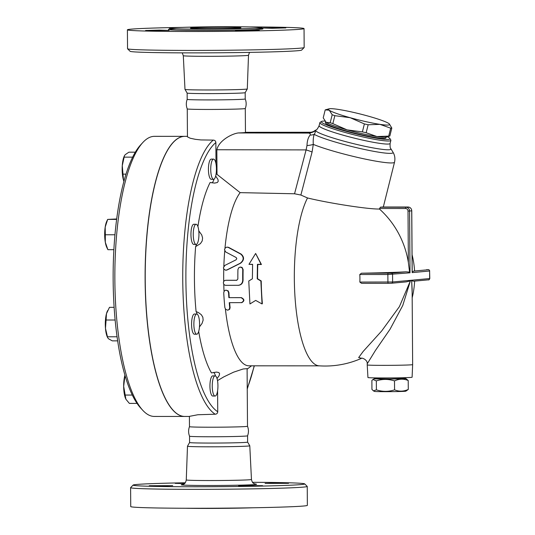 <?xml version="1.0" encoding="UTF-8"?>
<svg xmlns="http://www.w3.org/2000/svg" width="535" height="535" viewBox="0 0 535 535"><rect width="100%" height="100%" fill="white"/><g stroke="black" fill="none" stroke-linecap="round" stroke-linejoin="round"><path stroke-width="0.8" d="M252.52 482.309A85.794 2.153 179.6 0 1 304.662 483.867A85.794 2.153 179.6 0 1 218.915 486.676A85.794 2.153 179.6 0 1 133.135 485.064A85.794 2.153 179.6 0 1 136.592 484.489A85.794 2.153 179.6 0 1 185.25 482.777M247.23 486.074L238.623 485.847L243.432 485.573L262.598 485.68L247.23 486.074M288.552 483.326L265.066 483.406L278.762 483.011L288.552 483.326M184.468 483.593L175.199 483.366L185.07 483.005M149.245 485.72L172.731 485.64L159.035 486.034L149.245 485.72M217.524 380.693L217.524 380.632A107.247 30.281 -90 0 1 217.511 380.619L223.784 376.881L233.554 372.186L243.097 368.996L247.096 368.642L247.511 426.261A29.017 0.729 179.6 0 1 247.511 426.261C248.742 429.431 248.762 432.614 247.578 435.804A29.017 0.729 179.6 0 1 247.578 435.804L247.625 442.104A29.017 0.729 179.6 0 0 247.618 442.097L249.778 445.775A31.15 0.782 179.6 0 1 249.785 445.789A31.15 0.782 179.6 0 1 218.634 446.785A31.15 0.782 179.6 0 1 187.477 446.223A31.15 0.782 179.6 0 1 187.484 446.21L186.267 479.922C185.177 485.105 183.023 483.867 182.509 484.57M133.135 485.064L130.627 487.606A88.322 2.22 -0.4 0 0 130.6 487.659A88.322 2.22 -0.4 0 0 218.929 489.264A88.322 2.22 -0.4 0 0 307.237 486.429A88.322 2.22 -0.4 0 0 307.204 486.375L304.662 483.867M307.237 486.429L307.364 505.348A88.322 2.22 179.6 0 1 219.062 508.183A88.322 2.22 179.6 0 1 130.734 506.578L130.6 487.659M252.727 507.782A46.05 1.157 179.6 0 1 185.398 508.25M247.625 442.104A29.017 0.729 179.6 0 1 218.608 443.04A29.017 0.729 179.6 0 1 189.584 442.512A29.017 0.729 179.6 0 1 189.591 442.498L187.484 446.21M247.578 435.804A29.017 0.729 179.6 0 1 218.568 436.734A29.017 0.729 179.6 0 1 189.544 436.212A29.017 0.729 179.6 0 1 189.544 436.206L189.584 442.512M247.511 426.261A29.017 0.729 179.6 0 1 218.501 427.191A29.017 0.729 179.6 0 1 189.477 426.669A29.017 0.729 179.6 0 1 189.477 426.662C188.293 429.852 188.313 433.036 189.544 436.212M127.564 48.792L130.105 51.293A85.794 2.153 -0.4 0 0 215.886 52.798A85.794 2.153 -0.4 0 0 301.64 50.096L304.141 47.562A88.322 2.22 179.6 0 1 215.866 50.337A88.322 2.22 179.6 0 1 127.564 48.792A88.322 2.22 179.6 0 1 127.537 48.738L127.404 29.82A88.322 2.22 179.6 0 1 130.995 29.164A88.322 2.22 179.6 0 1 182.04 27.385M245.224 98.962A29.017 0.729 179.6 0 1 216.214 99.891A29.017 0.729 179.6 0 1 187.19 99.363A29.017 0.729 179.6 0 1 187.19 99.356C186.006 102.553 186.026 105.736 187.257 108.913A29.017 0.729 179.6 0 1 187.257 108.906A29.017 0.729 179.6 0 0 216.28 109.428A29.017 0.729 179.6 0 0 245.291 108.505A29.017 0.729 179.6 0 1 245.291 108.505C246.474 105.315 246.454 102.131 245.224 98.955A29.017 0.729 179.6 0 1 245.224 98.962L245.184 92.662A29.017 0.729 179.6 0 1 245.177 92.662L247.29 88.957A31.15 0.782 179.6 0 1 247.29 88.957A31.15 0.782 179.6 0 1 216.147 89.947A31.15 0.782 179.6 0 1 184.99 89.392A31.15 0.782 179.6 0 1 184.99 89.378L183.304 55.7A32.595 0.816 -0.4 0 0 215.913 56.289A32.595 0.816 -0.4 0 0 248.501 55.245L249.517 52.39M249.37 26.917A88.322 2.22 179.6 0 1 304.04 28.582L304.168 47.501A88.322 2.22 179.6 0 1 304.141 47.562M304.04 28.582A88.322 2.22 179.6 0 1 215.739 31.418A88.322 2.22 179.6 0 1 127.404 29.82M171.534 27.92A46.05 1.157 179.6 0 1 222.272 26.75A46.05 1.157 179.6 0 1 261.762 27.619A46.05 1.157 179.6 0 1 215.719 29.097A46.05 1.157 179.6 0 1 169.662 28.261A46.05 1.157 179.6 0 1 171.534 27.92M169.067 30.408L145.58 30.488L159.276 30.094L169.067 30.408M262.377 27.994L285.857 27.914L272.168 28.308L262.377 27.994M250.815 30.127L259.421 30.355L254.613 30.629L235.447 30.522L250.815 30.127M184.762 136.351A140.05 39.543 90 0 0 184.702 136.351A140.05 39.543 90 0 0 183.665 136.398A140.05 39.543 90 0 0 145.105 278.213A140.05 39.543 90 0 0 184.588 416.451A140.05 39.543 90 0 0 184.649 416.451M184.588 416.451L154.327 416.437A140.05 39.543 -90 0 1 142.691 410.225A140.05 39.543 -90 0 1 114.844 276.368A140.05 39.543 -90 0 1 142.805 142.537A140.05 39.543 -90 0 1 153.411 136.385A140.05 39.543 -90 0 1 154.441 136.338L184.702 136.351M191.503 27.934A25.232 0.635 179.6 0 1 219.31 27.285A25.232 0.635 179.6 0 1 240.944 27.767A25.232 0.635 179.6 0 1 215.719 28.576A25.232 0.635 179.6 0 1 190.48 28.114A25.232 0.635 179.6 0 1 191.503 27.934M245.177 92.662A29.017 0.729 179.6 0 1 216.167 93.585A29.017 0.729 179.6 0 1 187.15 93.07A29.017 0.729 179.6 0 1 187.143 93.057L184.99 89.392M376.78 378.526A15.769 0.395 -0.4 0 0 374.279 378.74A15.769 0.395 -0.4 0 0 387.447 379.054A15.769 0.395 -0.4 0 0 405.162 378.653A15.769 0.395 -0.4 0 0 405.791 378.519L408.212 380.485C403.631 378.653 399.056 378.793 394.502 380.907C388.43 378.934 382.371 378.927 376.332 380.9L372.982 379.496L371.879 380.465L371.939 389.42L373.417 390.851L376.393 389.854C382.465 391.827 388.517 391.834 394.562 389.861C399.15 391.694 403.718 391.553 408.279 389.44L405.878 391.165A15.769 0.395 179.6 0 1 405.249 391.266A15.769 0.395 179.6 0 1 388.216 391.667A15.769 0.395 179.6 0 1 374.366 391.386L373.417 390.851M405.791 378.519A15.769 0.395 -0.4 0 0 403.276 378.339M408.212 380.485L408.279 389.44M394.502 380.907L394.562 389.861M376.78 377.924L376.787 378.74L390.035 378.981L403.283 378.553L403.276 377.737M376.332 380.9L376.393 389.854M412.645 364.616L412.104 377.228A22.082 0.555 179.6 0 1 390.028 377.937A22.082 0.555 179.6 0 1 367.946 377.543L367.224 364.93A22.711 0.568 -0.4 0 0 386.711 365.358A22.711 0.568 -0.4 0 0 411.723 364.783A22.711 0.568 -0.4 0 0 412.645 364.616L412.117 288.92M361.533 358.263L358.657 357.581L363.191 351.415L381.629 331.031L399.411 306.622L410.405 280.842L402.755 305.492L390.042 329.252L375.456 350.418L367.217 363.813C367.732 359.821 361.754 357.487 361.332 358.289L361.332 358.289M412.144 292.618L411.656 280.728L412.117 288.893M411.656 280.728L411.134 280.273L410.405 280.842M410.171 280.955L406.259 281.878L391.52 283.242A1.264 1.21 -95.3 0 0 392.616 281.985L392.563 274.415A1.264 1.21 -95.3 0 0 391.339 273.158L361.486 273.211A89.439 2.247 -0.4 0 0 405.878 271.813L409.583 272.101L410.011 272.81L409.583 211.004L411.716 210.81L412.144 271.907M389.36 123.946L391.821 128.072A35.33 3.437 -166 0 1 390.697 128.173L379.95 124.361A31.545 3.07 14 0 0 389.326 123.913A31.545 3.07 14 0 0 388.851 123.538A31.545 3.07 14 0 0 367.946 116.048A31.545 3.07 14 0 0 338.133 109.387A31.545 3.07 14 0 0 329.012 108.826A31.545 3.07 14 0 0 329.226 110.203L325.206 109.896L329.012 108.826M350.137 117.693L334.836 115.68A35.33 3.437 -166 0 1 332.195 114.737L329.226 110.203A31.545 3.07 14 0 0 350.137 117.693A31.545 3.07 14 0 0 379.95 124.361L368.147 124.769A35.33 3.437 -166 0 1 364.382 123.926L350.137 117.693M325.206 109.896L323.214 117.861L326.183 122.388A31.545 3.07 -166 0 1 325.708 122.013A31.545 3.07 -166 0 1 325.675 121.98M332.85 123.645L347.088 129.878A31.545 3.07 -166 0 1 326.183 122.388L330.202 122.696A35.33 3.437 14 0 0 332.85 123.645L334.836 115.68M366.154 132.733L376.901 136.545A31.545 3.07 -166 0 1 347.088 129.878L362.389 131.891A35.33 3.437 14 0 0 366.154 132.733L368.147 124.769M376.901 136.545L388.704 136.137A35.33 3.437 14 0 0 389.834 136.03L386.023 137.107A31.545 3.07 -166 0 1 376.901 136.545M330.202 122.696L332.195 114.737M362.389 131.891L364.382 123.926M389.834 136.03L391.821 128.072M388.704 136.137L390.697 128.173M386.183 137.06L385.982 137.849A31.224 3.036 -166 0 1 384.678 138.364A31.224 3.036 -166 0 1 350.866 132.172A31.224 3.036 -166 0 1 325.394 122.696L325.594 121.906M194.66 317.181A10.091 2.849 -90 0 1 196.726 314.038A10.091 2.849 -90 0 1 199.575 324.13A10.091 2.849 -90 0 1 196.72 334.221A10.091 2.849 -90 0 1 194.105 328.115A10.091 2.849 -90 0 1 194.66 317.181M196.72 334.221L194.419 334.221A10.091 2.849 -90 0 1 191.804 328.109A10.091 2.849 -90 0 1 192.359 317.181A10.091 2.849 -90 0 1 194.426 314.032L196.726 314.038M212.241 386.216A10.091 2.849 -90 0 1 215.097 375.864A10.091 2.849 -90 0 1 217.939 385.956A10.091 2.849 -90 0 1 215.083 396.047A10.091 2.849 -90 0 1 212.241 386.216M215.083 396.047L212.79 396.047A10.091 2.849 -90 0 1 209.941 386.216A10.091 2.849 -90 0 1 212.796 375.864L215.097 375.864M215.545 161.898A10.091 2.849 -90 0 1 216.22 172.959A10.091 2.849 -90 0 1 213.572 179.312A10.091 2.849 -90 0 1 210.73 169.214A10.091 2.849 -90 0 1 213.579 159.122A10.091 2.849 -90 0 1 215.545 161.898M213.572 179.312L211.272 179.312A10.091 2.849 -90 0 1 208.429 169.214A10.091 2.849 -90 0 1 211.285 159.122L213.579 159.122M114.122 307.331L109.481 307.331L106.478 313.671A15.14 4.273 -90 0 1 107.401 311.069A15.14 4.273 -90 0 1 107.502 310.862M106.077 320.01L105.475 328.39A15.14 4.273 -90 0 1 106.478 313.671L106.077 320.01L115.125 320.017M107.682 337.725L107.395 337.117A15.14 4.273 -90 0 1 105.475 328.39L107.682 337.725L108.572 338.815L112.27 340.855L117.64 340.862M124.983 375.416L123.672 386.317A15.14 4.273 -90 0 1 124.922 375.216M125.899 399.224L125.765 398.956A15.14 4.273 -90 0 1 125.758 398.943A15.14 4.273 -90 0 1 123.672 386.317L125.899 399.224L129.363 403.397L137.027 403.403M135.335 152.187L128.888 152.181L125.223 154.662L124.448 155.745L122.274 165.643A15.14 4.273 -90 0 1 124.254 156.153L124.448 155.745M123.485 180.161L123.919 181.418A15.14 4.273 -90 0 1 123.485 180.161A15.14 4.273 -90 0 1 122.274 165.643L123.485 180.161M125.631 377.576L124.909 377.576M126.033 174.142L122.99 174.142M117.058 336.776L107.468 336.776M132.299 395.057L125.029 395.051M132.66 157.15L124.153 157.143M196.024 224.265A10.091 2.849 -90 0 1 196.098 224.259A10.091 2.849 -90 0 1 198.946 234.357A10.091 2.849 -90 0 1 196.091 244.448A10.091 2.849 -90 0 1 193.249 234.484A10.091 2.849 -90 0 1 196.024 224.265M196.091 244.448L193.79 244.448A10.091 2.849 -90 0 1 190.948 234.484A10.091 2.849 -90 0 1 193.724 224.259A10.091 2.849 -90 0 1 193.804 224.259L196.098 224.259M116.704 218.955L107.675 219.41L105.194 227.094A15.14 4.273 -90 0 1 106.773 221.289L107.675 219.403L116.643 219.417M105.315 234.771L105.301 242.228A15.14 4.273 -90 0 1 105.194 227.094L105.315 234.771L114.971 234.778M107.575 249.049L106.766 247.344A15.14 4.273 -90 0 1 105.301 242.228L107.883 249.678L113.881 249.684M187.451 136.351L184.822 136.351A140.05 39.543 90 0 0 183.786 136.398A140.05 39.543 90 0 0 145.226 278.213A140.05 39.543 90 0 0 184.709 416.451L189.403 416.451M142.805 142.537L140.591 144.945A137.528 38.828 90 0 0 113.132 276.368A137.528 38.828 90 0 0 140.484 407.817L142.691 410.225M255.69 300.409L249.939 303.947L248.768 281.015L252.38 278.802L252.607 264.323L248.976 264.323L255.636 253.463L261.073 264.33L257.442 264.33L257.221 278.802L260.873 281.015L262.036 303.954L255.69 300.409M255.636 253.463L261.428 264.497L257.796 264.497A89.392 25.239 90 0 0 257.576 278.768L261.227 280.955A89.392 25.239 90 0 0 262.377 303.572L262.036 303.954M261.227 280.955L260.873 281.015M257.576 278.768L257.221 278.802M257.796 264.497L257.442 264.33M261.428 264.497L261.073 264.33M252.6 264.497L248.976 264.323M241.352 302.676C244.348 301.011 244.221 299.339 240.971 297.661L228.866 297.654A90.656 25.593 -90 0 1 228.565 292.638L227.783 290.866L225.817 290.13L224.372 290.839L223.73 292.632A90.656 25.593 90 0 0 224.881 307.672L225.69 309.357L227.642 310.173L229.127 309.524L229.722 307.672A90.656 25.593 -90 0 1 229.248 302.67L241.934 302.629M228.866 297.654L241.332 297.627C244.582 299.306 244.716 300.978 241.72 302.643M225.85 290.13L228.111 290.806L228.926 292.605A89.392 25.239 90 0 0 229.227 297.62M229.622 302.67A89.392 25.239 90 0 0 230.097 307.638L229.642 309.324L227.783 310.166M237.968 285.349C240.89 285.048 242.469 283.369 242.709 280.307A90.656 25.593 -90 0 1 242.763 269.573L242.134 267.828L240.195 267.052L238.684 267.774L237.921 269.573A90.656 25.593 90 0 0 237.854 279.043L236.657 280.307L225.763 280.3C224.292 280.454 223.496 281.29 223.383 282.821C223.556 284.352 224.386 285.188 225.864 285.342L238.75 285.295M226.118 280.266L236.931 280.273M240.228 267.052L242.047 267.4L243.117 269.54A89.392 25.239 90 0 0 243.064 280.273C242.83 283.336 241.245 285.015 238.322 285.315M226.873 269.948L240.242 263.24C243.953 260.184 244.12 257.141 240.763 254.118L228.164 247.364L226.773 247.137L225.335 247.865L224.473 249.651L225.643 251.938L236.182 257.542L236.798 258.646L236.055 259.823L224.874 265.393L223.443 267.667L223.65 268.757L225.375 270.162L227.228 269.914L226.379 270.155M226.914 247.116L228.545 247.33L241.131 254.085C244.488 257.108 244.314 260.15 240.603 263.207L227.228 269.914M223.844 266.343A89.392 25.239 -90 0 1 224.727 251.009M223.717 281.504A89.392 25.239 -90 0 1 223.77 268.991M224.025 291.314A89.392 25.239 -90 0 1 223.77 284.138M319.295 365.846L248.882 365.813A89.392 25.239 -90 0 1 225.402 309.023M361.7 358.249A89.579 89.579 0 0 1 319.047 365.826A89.392 25.239 -90 0 1 295.046 297.687A89.392 25.239 -90 0 1 307.525 197.963L300.884 195.041L294.544 193.777L240.148 192.64L216.08 173.661M224.967 248.293A89.392 25.239 -90 0 1 240.148 192.64M197.148 314.145A13.877 3.919 90 0 0 196.084 311.557L198.478 312.587L201.334 314.74L202.845 317.235L203.139 320.131L202.056 323.414L199.461 326.918M215.518 375.971A13.877 3.919 90 0 0 213.632 372.393M198.692 331.412A107.247 30.281 -90 0 0 211.459 372.908L216.514 372.079L218.842 372.561L219.611 373.731L219.136 375.65L217.036 378.579M211.987 182.863A13.877 3.919 90 0 0 213.993 179.198M215.679 176.035L217.946 179.432L218.24 181.258L217.364 182.509L214.568 183.097L210.128 182.488A107.247 30.281 -90 0 0 197.917 226.579M198.766 230.832L201.735 234.939L202.598 237.988L202.21 240.924L200.424 243.646L195.636 246.602A13.877 3.919 90 0 0 196.512 244.334M196.084 311.557A107.247 30.281 -90 0 1 195.636 246.602M217.591 390.764L217.738 411.743C217.591 413.294 216.735 414.117 215.177 414.217L197.823 414.745L189.403 416.364L189.477 426.669M187.257 108.906L187.451 136.853L190.192 138.224L195.422 139.327L200.892 139.936L213.264 140.103C214.823 140.183 215.685 140.999 215.859 142.551L216.013 163.951M359.781 274.502L387.862 274.515L387.915 282.085A1.264 0.354 90 0 0 388.27 283.309L361.513 283.303L359.834 282.072A56.65 54.329 -95.3 0 0 359.781 274.502L361.486 273.211M411.803 280.801L413.816 281.183L428.555 279.825A1.264 1.21 84.7 0 1 428.448 279.825M412.131 271.867L413.843 271.078A89.439 2.247 -0.4 0 0 414.571 270.784A89.579 89.579 0 0 0 412.077 254.72M409.583 272.101L408.372 262.524A89.439 85.774 -95.3 0 0 379.435 209.018C368.548 209.359 328.784 203.16 307.525 197.963M379.435 209.018L380.358 207.205L382.492 207.012L408.058 207.018A1.264 0.354 -90 0 1 408.065 207.018A1.264 0.354 -90 0 1 408.078 207.018A3.785 3.631 84.7 0 1 411.716 210.81L411.716 210.79M312.086 152.04L313.283 144.396C313.035 140.117 313.343 136.773 314.212 134.359C315.523 132.192 315.663 131.135 314.64 131.189A12.619 12.412 -82.5 0 1 308.227 133.081C309.925 133.115 310.561 133.777 310.126 135.074A12.619 10.486 -149.2 0 0 314.212 134.359A41.723 4.059 14 0 0 360.583 148.616A41.723 4.059 14 0 0 392.998 152.234C394.817 155.25 395.325 158.561 394.529 162.179A45.421 4.42 14 0 1 362.275 158.467A45.421 4.42 14 0 1 313.283 144.396A12.619 3.177 -179.7 0 1 306.99 145.547L306.1 149.907A12.619 1.451 -165.2 0 1 312.086 152.04L300.884 195.041M310.126 135.074C308.193 137.428 307.143 140.919 306.99 145.547M314.64 131.189L309.912 132.64M217.009 174.236L216.842 149.746C218.835 140.585 231.836 133.757 238.242 132.954A29.017 0.729 -0.4 0 0 245.458 132.426L245.291 108.505M321.662 121.412L320.144 122.314A36.587 3.564 14 0 0 319.89 122.609A36.587 3.564 14 0 0 349.736 133.717A36.587 3.564 14 0 0 389.353 140.972A36.587 3.564 14 0 0 390.878 140.371A36.587 3.564 14 0 0 390.791 139.989L389.875 138.478A35.33 3.437 -166 0 1 388.49 139.428A35.33 3.437 -166 0 1 348.586 131.978A35.33 3.437 -166 0 1 321.662 121.412A35.33 3.437 -166 0 1 324.885 121.091M387.327 136.746A35.33 3.437 -166 0 1 389.875 138.478M249.785 445.789L251.463 479.467A32.595 0.816 179.6 0 1 218.868 480.51A32.595 0.816 179.6 0 1 186.267 479.922M182.743 484.509A37.637 0.943 -0.4 0 0 218.909 485.466A37.637 0.943 -0.4 0 0 255.048 484.008M169.027 29.338A47.314 1.19 -0.4 0 0 225.743 30.294A47.314 1.19 -0.4 0 0 255.055 28.268M176.376 28.816A47.314 1.19 -0.4 0 0 170.331 29.184M412.151 272.609L429.598 270.998L429.652 278.568L392.616 281.985L359.834 282.072M391.413 283.249A1.264 1.21 -95.3 0 0 391.52 283.242L388.27 283.309A1.264 0.354 90 0 0 388.276 283.309L391.413 283.249M228.565 292.638L228.926 292.605M240.971 297.661L241.332 297.627M229.722 307.672L230.097 307.638M242.763 269.573L243.117 269.54M242.709 280.307L243.064 280.273M240.242 263.24L240.603 263.207M240.763 254.118L241.131 254.085M228.164 247.364L228.545 247.33M254.178 365.82A137.528 38.828 -90 0 1 247.25 388.296M217.738 411.743A137.528 38.828 -90 0 1 185.892 279.999A137.528 38.828 -90 0 1 215.859 142.551M213.264 140.103A140.05 39.543 90 0 0 182.756 280.066A140.05 39.543 90 0 0 215.177 414.217M410.011 272.81L387.862 274.515A1.264 0.354 -90 0 1 388.209 273.218M405.878 271.813L391.339 273.158M361.56 283.303L388.263 283.309M429.652 278.568A1.264 1.21 84.7 0 1 428.555 279.825C428.776 280.173 429.19 279.745 429.806 278.541L429.652 278.568M426.669 269.667L426.683 269.667A1.264 0.354 90 0 0 426.683 269.667A1.264 0.354 90 0 0 426.669 269.667L428.381 269.734A1.264 1.21 84.7 0 1 429.598 270.998L429.806 278.541M428.381 269.734L413.843 271.078M412.197 272.241L411.769 210.797C411.542 208.51 410.305 207.252 408.065 207.018L405.925 207.219A3.785 3.631 -95.3 0 1 409.583 211.004L408.011 211.037L408.372 262.524M379.562 208.503L405.577 208.516A1.264 0.354 90 0 1 405.925 207.219L380.358 207.205M405.577 208.516A2.521 2.421 84.7 0 1 408.011 211.037M216.842 149.746L306.1 149.907L294.544 193.777M310.34 132.566L308.227 133.081L238.242 132.954M245.458 132.319L311.524 132.259L245.458 132.312M314.038 131.122L315.951 129.992A38.808 3.778 14 0 0 352.411 143.387A38.808 3.778 14 0 0 390.878 148.737L392.998 152.234M390.878 148.737C390.222 148.476 389.968 146.71 390.115 143.433A36.587 3.564 -166 0 1 388.591 144.035A36.587 3.564 -166 0 1 348.974 136.779A36.587 3.564 -166 0 1 319.121 125.678M251.463 479.467C252.627 484.63 254.76 483.366 255.289 484.061L255.275 484.061M183.304 55.7L182.248 52.858M247.29 88.944L248.501 55.245M261.762 27.619L262.498 28.723M169.662 28.261L168.933 29.378M187.143 93.063L187.19 99.363M374.279 378.74L372.982 379.496M367.224 364.93L367.217 363.813M107.401 311.069L107.649 310.554M226.017 270.188L226.379 270.162M251.537 365.82L247.116 369.15M254.352 365.82L247.25 389.019M426.683 269.667C429.719 270.155 428.067 268.664 429.752 270.971M412.177 297.768A89.579 89.579 0 0 0 414.632 281.109M408.065 207.018L382.498 207.012M383.314 207.012L394.529 162.179M315.951 129.992C316.653 130.072 317.71 128.634 319.121 125.671L319.89 122.609M390.115 143.433L390.878 140.371"/></g></svg>
